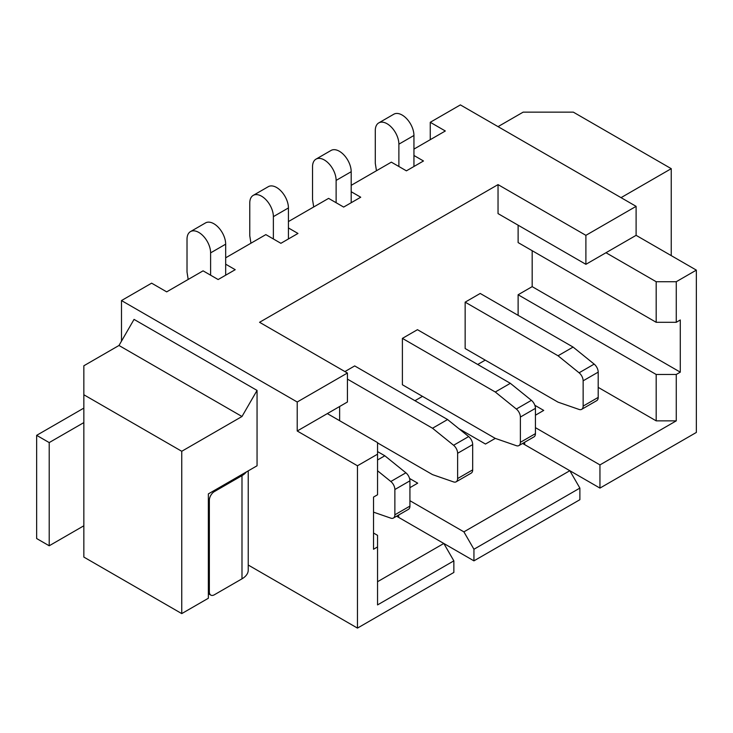 <?xml version="1.0" encoding="UTF-8"?>
<svg xmlns="http://www.w3.org/2000/svg" width="733" height="733" viewBox="0 0 733 733"><rect width="100%" height="100%" fill="white"/><g stroke="black" fill="none" stroke-linecap="round" stroke-linejoin="round"><path stroke-width="1.1" d="M413.943 149.101L445.325 130.987L430.262 122.292L460.388 104.901L636.107 206.349L585.896 235.339L498.037 184.615L259.564 322.291L347.424 373.024L347.424 402.005L297.213 430.995L357.466 465.776L357.466 628.099L453.855 572.446L453.855 560.855L377.541 604.908L377.541 535.347L373.528 533.028M422.483 396.361L414.951 400.704M477.705 364.475L485.237 360.123M518.121 315.337L518.121 294.758L532.176 286.64L532.176 250.704M636.107 206.349L636.107 235.339L605.98 252.729L656.182 281.719L656.182 322.3L518.121 242.586L518.121 225.196M498.037 184.615L498.037 213.596L585.896 264.32L585.896 235.339M573.096 347.076L480.216 293.457L465.153 302.152L465.153 348.532L558.033 402.151L579.097 409.454A7.101 4.096 -120 0 0 581.663 409.344A7.101 4.096 -120 0 0 583.138 406.1L583.138 380.821A7.101 4.096 -120 0 0 579.097 372.804L558.033 355.771L573.096 347.076L594.161 364.109A7.101 4.096 60 0 1 598.201 372.126L583.138 380.821M510.342 383.313L417.462 329.685L402.399 338.38L402.399 384.761L495.279 438.389L516.344 445.682A7.101 4.096 -120 0 0 518.909 445.582A7.101 4.096 -120 0 0 520.375 442.329L520.375 417.05A7.101 4.096 -120 0 0 516.344 409.032L495.279 392.008L510.342 383.313L531.407 400.337A7.101 4.096 60 0 1 535.438 408.354L520.375 417.05M339.636 406.503L339.636 420.705M377.541 442.879L432.516 474.618L453.59 481.92A7.101 4.096 -120 0 0 456.155 481.81A7.101 4.096 -120 0 0 457.621 478.557L457.621 453.287A7.101 4.096 -120 0 0 453.59 445.27L432.516 428.237L447.579 419.542L354.699 365.923L344.913 371.576M288.426 221.568L328.595 198.377L343.658 207.072L360.728 197.223L351.189 191.716M225.672 257.805L265.841 234.615L280.895 243.31L297.964 233.451L288.426 227.945M347.424 373.024L297.213 402.005L121.495 300.557L151.621 283.167L166.684 291.862L203.078 270.844L218.141 279.539L235.211 269.689L225.672 264.182M351.189 185.339L391.349 162.149L406.412 170.844L423.482 160.985L413.943 155.478M453.855 560.855L443.813 543.465L473.939 560.855L579.876 499.695L579.876 488.096L473.939 549.255L463.897 531.865L409.93 500.703M518.121 294.758L656.182 374.471L676.266 374.471L676.266 420.852L599.951 464.905L599.951 488.096L569.834 470.705L463.897 531.865M522.611 443.447L569.834 470.705L579.876 488.096M409.573 478.475L417.709 483.166L409.93 487.665M458.885 428.677L485.484 444.042L495.279 438.389M473.939 560.855L473.939 549.255M599.951 464.905L535.438 427.66M524.645 442.265L524.645 444.619M535.438 415.199L543.721 410.416L534.852 405.294M558.033 355.771L465.153 302.152M583.138 406.1L598.201 397.405A7.101 4.096 60 0 1 596.726 400.649L581.663 409.344M598.201 397.405L598.201 372.126M495.279 392.008L402.399 338.38M520.375 442.329L535.438 433.634A7.101 4.096 60 0 1 533.972 436.886L518.909 445.582M535.438 433.634L535.438 408.354M676.266 374.471L680.288 372.153L532.176 286.64M680.288 372.153L680.288 319.973L676.266 322.3L656.182 322.3M498.037 126.644L523.142 112.149L573.343 112.149L671.245 168.672L621.043 197.653M671.245 255.625L671.245 168.672M599.951 488.096L696.35 432.443L696.35 270.12L636.107 235.339M605.98 252.729L585.896 264.32M696.35 270.12L676.266 281.719L676.266 322.3M656.182 281.719L676.266 281.719M430.262 122.292L430.262 139.682M676.266 420.852L656.182 420.852L598.201 387.372M656.182 374.471L656.182 420.852M336.126 202.729L336.126 180.41A16.685 9.63 -120 0 0 328.842 163.615A16.685 9.63 -120 0 0 315.987 159.143A16.685 9.63 -120 0 0 312.533 166.785L312.533 199.541L313.697 206.981M351.189 202.729L351.189 171.714L336.126 180.41M315.987 159.143L331.05 150.448A16.685 9.63 60 0 1 343.905 154.92A16.685 9.63 60 0 1 351.189 171.714M398.88 166.492L398.88 144.172A16.685 9.63 -120 0 0 391.596 127.386A16.685 9.63 -120 0 0 378.741 122.915A16.685 9.63 -120 0 0 375.287 130.556L375.287 163.303L376.46 170.743M413.943 166.492L413.943 135.477L398.88 144.172M378.741 122.915L393.804 114.22A16.685 9.63 60 0 1 406.659 118.691A16.685 9.63 60 0 1 413.943 135.477M248.23 470.87L248.23 570.127A21.303 12.296 0 0 1 241.991 578.823L214.375 594.765A7.101 4.096 120 0 1 210.829 595.114A7.101 4.096 120 0 1 209.354 591.87L209.354 500.272A7.101 4.096 120 0 1 214.375 491.577L241.991 475.635A21.303 12.296 0 0 0 246.389 471.933M118.984 345.481L83.846 365.776L83.846 394.757L181.747 451.281L241.991 416.5L118.984 345.481L134.047 319.396L257.054 390.414L257.054 465.776L208.355 493.895L208.355 598.247L181.747 613.603L181.747 451.281M49.203 442.585L49.203 545.783L36.65 538.535L36.65 435.338L49.203 442.585L83.846 422.593M83.846 408.098L36.65 435.338M49.203 545.783L83.846 525.781M83.846 394.757L83.846 557.08L181.747 613.603M210.609 275.196L210.609 252.876A16.685 9.63 -120 0 0 203.325 236.081A16.685 9.63 -120 0 0 190.47 231.61A16.685 9.63 -120 0 0 187.016 239.251L187.016 272.007L188.189 279.447M225.672 275.196L225.672 244.181L210.609 252.876M190.47 231.61L205.533 222.914A16.685 9.63 60 0 1 218.388 227.386A16.685 9.63 60 0 1 225.672 244.181M273.372 238.958L273.372 216.638A16.685 9.63 -120 0 0 266.088 199.852A16.685 9.63 -120 0 0 253.224 195.381A16.685 9.63 -120 0 0 249.77 203.014L249.77 235.769L250.943 243.209M288.426 238.958L288.426 207.943L273.372 216.638M253.224 195.381L268.287 186.686A16.685 9.63 60 0 1 281.142 191.157A16.685 9.63 60 0 1 288.426 207.943M447.579 419.542L468.653 436.575A7.101 4.096 60 0 1 472.684 444.583L457.621 453.287M457.621 478.557L472.684 469.862L472.684 444.583M472.684 469.862A7.101 4.096 60 0 1 471.218 473.115L456.155 481.81M377.541 459.976L384.825 455.779L405.89 472.803A7.101 4.096 60 0 1 409.93 480.821L394.867 489.516A7.101 4.096 -120 0 0 390.826 481.499L377.541 470.76M373.528 512.156L390.826 518.149A7.101 4.096 -120 0 0 393.392 518.048A7.101 4.096 -120 0 0 394.867 514.795L394.867 489.516M394.867 514.795L409.93 506.1L409.93 480.821M409.93 506.1A7.101 4.096 60 0 1 408.455 509.353L393.392 518.048M396.599 516.197L443.813 543.465L377.541 581.718M377.541 546.937L373.528 549.255L373.528 497.084L377.541 494.766L377.541 442.585L327.339 413.604M377.541 454.185L357.466 465.776M257.054 390.414L241.991 416.5M357.466 628.099L248.23 565.033M432.516 428.237L347.424 379.108M384.825 455.779L377.541 451.574M297.213 402.005L297.213 430.995M121.495 300.557L121.495 341.138M398.633 515.024L398.633 517.37M594.161 364.109L579.097 372.804M531.407 400.337L516.344 409.032M208.355 499.686L209.354 500.272M209.354 591.87L208.355 591.284M213.376 490.991L214.375 491.577M241.991 578.823L241.991 475.635M468.653 436.575L453.59 445.27M405.89 472.803L390.826 481.499M210.829 595.114L208.355 593.684"/></g></svg>
